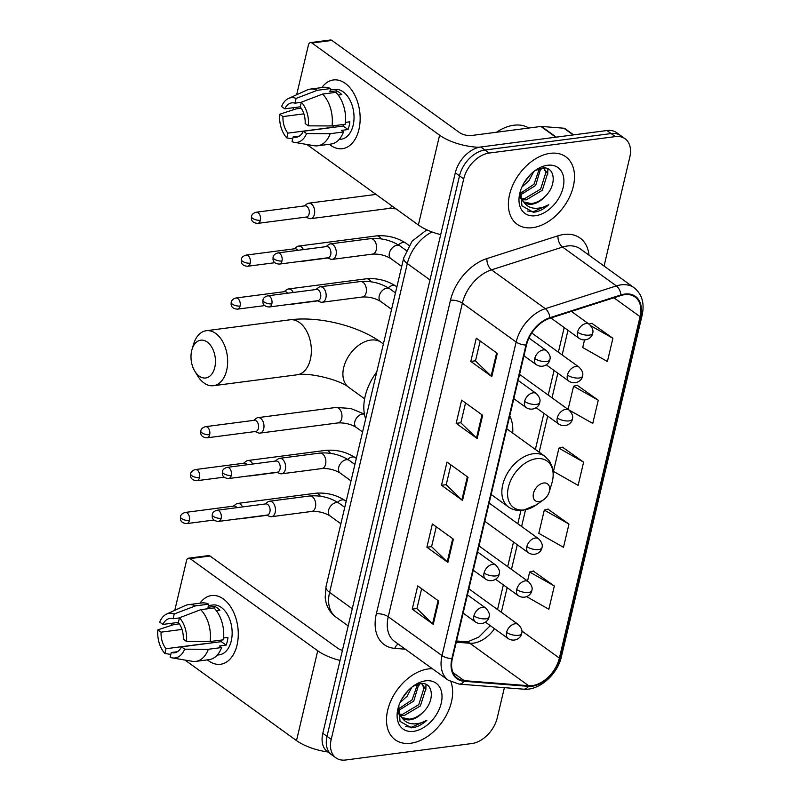 <?xml version="1.0" encoding="UTF-8"?>
<svg xmlns="http://www.w3.org/2000/svg" width="800" height="800" viewBox="0 0 800 800"><rect width="100%" height="100%" fill="white"/><g stroke="black" fill="none" stroke-linecap="round" stroke-linejoin="round"><path stroke-width="1.2" d="M512.7 433.07A45.92 30.49 125.8 0 0 509.76 415.86M604.06 266.05L629.79 157.22A25.99 17.26 125.8 0 0 625.07 138.75L616.67 132.68A25.99 17.26 125.8 0 0 606.94 130.53L480.73 146.99A25.99 17.26 125.8 0 0 455.31 172.82L322.81 733.31A25.99 17.26 125.8 0 0 327.53 751.78L331.73 754.81A25.99 17.26 125.8 0 1 327.02 736.34A25.99 17.26 125.8 0 0 331.73 754.81L335.93 757.85A25.99 17.26 125.8 0 0 345.66 760L471.87 743.54A25.99 17.26 125.8 0 0 497.29 717.71L504.39 687.66M625.07 138.75A25.99 17.26 125.8 0 0 615.35 136.6L489.13 153.06L484.93 150.03A25.99 17.26 125.8 0 0 459.51 175.85L327.02 736.34L459.51 175.85A25.99 17.26 125.8 0 1 484.93 150.03L611.14 133.56L484.93 150.03L480.73 146.99M620.87 135.71A25.99 17.26 125.8 0 0 611.14 133.56A25.99 17.26 125.8 0 1 620.87 135.71M550.23 153.34A41.59 27.61 125.8 0 0 513.21 184.26A41.59 27.61 125.8 0 0 517.1 224.22A41.59 27.61 125.8 0 0 532.66 227.66A41.59 27.61 125.8 0 0 569.67 196.75A41.59 27.61 125.8 0 0 565.79 156.79A41.59 27.61 125.8 0 0 550.23 153.34A41.59 27.61 125.8 0 0 513.21 184.26A41.59 27.61 125.8 0 0 517.1 224.22A41.59 27.61 125.8 0 0 532.66 227.66A41.59 27.61 125.8 0 0 569.67 196.75A41.59 27.61 125.8 0 0 565.79 156.79A41.59 27.61 125.8 0 0 550.23 153.34M428.35 668.93A41.59 27.61 125.8 0 0 391.33 699.85A41.59 27.61 125.8 0 0 395.22 739.81A41.59 27.61 125.8 0 0 410.78 743.25A41.59 27.61 125.8 0 0 443.62 719.83A41.59 27.61 125.8 0 0 450.89 681.8A41.59 27.61 125.8 0 1 443.62 719.83A41.59 27.61 125.8 0 1 410.78 743.25A41.59 27.61 125.8 0 1 395.22 739.81A41.59 27.61 125.8 0 1 391.33 699.85A41.59 27.61 125.8 0 1 428.35 668.93A41.59 27.61 125.8 0 1 432.36 668.71A41.59 27.61 125.8 0 0 428.35 668.93M624.67 294.68A27.73 18.41 -54.2 0 1 635.05 296.97A27.73 18.41 -54.2 0 1 640.07 316.68L559.37 658.08A27.73 18.41 -54.2 0 1 528.65 685.73L464.19 680.65A27.73 18.41 -54.2 0 1 457.42 678.25A27.73 18.41 -54.2 0 1 452.39 658.54L526.51 344.99A27.73 18.41 -54.2 0 1 549.84 318.3L620.89 295.53A27.73 18.41 -54.2 0 1 624.67 294.68M624.82 294.06A28.42 18.87 125.8 0 0 620.95 294.94L549.9 317.7A28.42 18.87 125.8 0 0 525.98 345.05L451.86 658.61A28.42 18.87 125.8 0 0 463.95 681.27L528.42 686.35A28.42 18.87 125.8 0 0 559.9 658.01L640.61 316.61A28.42 18.87 125.8 0 0 624.82 294.06M526.64 596.66L548.84 609.24L554.33 586.01L533.27 571.06M568.97 524.08L544.3 510.1L538.81 533.33L563.48 547.31L568.97 524.08L547.91 509.13M584.51 339.97L582.73 347.53L607.4 361.51L612.89 338.28L591.83 323.33M568.34 409.6L592.76 423.44L598.25 400.22L577.19 385.27M583.61 462.15L558.94 448.17L553.45 471.39L578.12 485.37L583.61 462.15L562.55 447.2M489.13 153.06A25.99 17.26 125.8 0 0 463.71 178.88L331.22 739.37A25.99 17.26 125.8 0 0 335.93 757.85M433.25 624.32L412.24 609.15L417.73 585.92L438.74 601.09L433.25 624.32A6.93 2.75 13.3 0 1 432.6 623.78L438.08 600.61M477.17 438.52L456.16 423.35L461.65 400.12L482.66 415.3L477.17 438.52A6.93 2.75 13.3 0 1 476.52 437.98L482 414.82M491.81 376.59L470.8 361.42L476.29 338.19L497.3 353.36L491.81 376.59A6.93 2.75 13.3 0 1 491.16 376.05L496.64 352.88M447.89 562.39L426.88 547.21L432.37 523.99L453.38 539.16L447.89 562.39A6.93 2.75 13.3 0 1 447.24 561.85L452.72 538.68M462.53 500.45L441.52 485.28L447.01 462.06L468.02 477.23L462.53 500.45A6.93 2.75 13.3 0 1 461.88 499.92L467.36 476.75M441.52 485.28L446.23 484.67M450.91 464.87L446.21 484.76L461.88 499.92M426.88 547.21L431.59 546.6M436.27 526.8L431.57 546.69L447.24 561.85M470.8 361.42L475.51 360.8M480.19 341.01L475.49 360.9L491.16 376.05M456.16 423.35L460.87 422.73M465.55 402.94L460.85 422.83L476.52 437.98M412.24 609.15L416.95 608.53M421.63 588.74L416.93 608.63L432.6 623.78M558.94 448.17L562.81 447.13M598.25 400.22L573.58 386.24L577.45 385.2M568.09 409.43L573.58 386.24M612.89 338.28L590.87 325.81M588.99 324.1L592.09 323.26M544.3 510.1L548.17 509.06M554.33 586.01L529.66 572.03L533.53 570.99M527.54 580.98L529.66 572.03M528.83 128.03A43.32 28.76 125.8 0 0 513.82 125.24A43.32 28.76 125.8 0 0 496.5 132.25M543.57 167.99L547.56 173.59L542.31 190.29L526.13 199.93L522.03 199.62M543.59 168L545.89 172.39L540.64 189.08L524.46 198.73L521.47 198.64M520.68 190.21L521.91 205.82L533.29 212.24L534.41 212.13C539.35 211.43 544.12 208.95 548.73 204.71C543.43 207.65 538.25 208.78 533.21 208.09C528.95 207.42 525.67 205.18 523.37 201.38A19.58 13 125.8 0 0 524.73 202.59A19.58 13 125.8 0 0 532.05 204.21A19.58 13 125.8 0 0 544.82 196.69C540.45 200.82 535.88 203.1 531.13 203.54L524.03 202.03M523.37 201.38L520.76 196.89L520.03 193.32M523.21 201.49L519.75 197.33M533.75 171.58L528.97 180.65L521.9 187.07M530.39 174.61L523.95 183.05M540.78 168.33L535.64 185.47L520.27 195.03M539.41 168.7L533.97 184.27L520.06 193.57M547.41 165.27A28.25 18.75 125.8 0 0 535.55 170.22A28.25 18.75 125.8 0 0 520.33 191.29A28.25 18.75 125.8 0 0 535.48 215.74A28.25 18.75 125.8 0 0 563.1 187.68A28.25 18.75 125.8 0 0 547.41 165.27M544.82 196.69C557.55 185.08 555.01 165.82 542.39 168.06L535.24 170.56M548.73 204.71L533.63 211.57L527.55 211.02M547.86 168.81L547.7 174.37M541.2 168.24L541.03 169.55M321.89 87.58A34.66 21.98 82.6 0 1 349.56 87.33A34.66 21.98 82.6 0 1 358.92 129.5A34.66 21.98 82.6 0 1 329.29 144.28A34.66 21.98 82.6 0 0 342.39 148.69A34.66 21.98 82.6 0 0 358.92 129.5A34.66 21.98 82.6 0 0 354.64 94.89A34.66 21.98 82.6 0 0 333.42 79.96A34.66 21.98 82.6 0 0 321.89 87.58M479.14 147.27A34.66 13.73 -166.7 0 1 439.6 135.19L311.96 43.02A4.33 2.75 -97.4 0 0 310.48 42.6A4.33 2.75 -97.4 0 0 308.42 45L296.66 94.75M440.7 234.63A34.66 13.73 -166.7 0 1 418.38 225L306.86 144.48M293.08 109.88L293.6 107.68M310.48 42.6L330.41 40A4.33 2.75 82.6 0 1 331.89 40.42L459.53 132.59A8.66 3.43 13.3 0 0 471.43 135.52L540.89 126.46A4.33 2.88 -54.2 0 1 541.45 126.44L563.85 128.21A4.33 2.88 -54.2 0 1 564.91 128.58L573.62 134.87M300.27 106.81L284.81 108.83A17.33 10.99 82.6 0 1 291.82 102.86A17.33 10.99 82.6 0 1 294.98 103.16L301.32 102.33M322.59 94.09L301.36 102.19L300.23 106.95A17.33 10.99 82.6 0 1 305.15 123.52L308.38 125.85L332.04 125.95L345.33 124.21A28.59 18.13 82.6 0 0 335.87 92.36L322.59 94.09A28.59 18.13 82.6 0 1 332.04 125.95M330.28 89.98L334.66 89.41A25.13 15.93 82.6 0 1 350.04 100.23A25.13 15.93 82.6 0 1 353.14 125.32A25.13 15.93 82.6 0 1 341.16 139.24L339.11 139.51M345.51 122.37L349.84 121.81A25.13 15.93 82.6 0 1 349.15 125.84A25.13 15.93 82.6 0 1 348.01 129.55L341.37 130.42L343.5 131.95A28.59 18.13 82.6 0 1 330.98 144.06L317.69 145.8A28.59 18.13 82.6 0 1 314.18 145.72L294.21 142.32A22.53 14.29 82.6 0 1 292.02 141.69L293.14 136.93L299.28 136.13M343.85 124.4A17.33 10.99 -97.4 0 1 343.18 126.06L303.32 131.26L306.55 133.59L330.21 133.69L343.5 131.95M330.21 133.69A28.59 18.13 82.6 0 1 317.69 145.8M301.21 108.26L295.94 108.94L279.74 114.24L282.98 116.57L303.89 113.84M301.36 102.19A22.53 14.29 82.6 0 1 308.38 125.85M306.55 133.59A22.53 14.29 82.6 0 1 294.21 142.32M327.85 128.06A17.33 10.99 -97.4 0 1 327.75 127.94L287.89 133.14L286.77 137.9L292.7 138.83M286.77 137.9A22.53 14.29 82.6 0 1 279.74 114.24M303.32 131.26A17.33 10.99 82.6 0 1 296.3 137.23A17.33 10.99 82.6 0 1 293.14 136.93M287.89 133.14A17.33 10.99 82.6 0 1 282.98 116.57M338.23 95.09L341.77 94.63A25.13 15.93 82.6 0 0 336.52 90.83L329.88 91.7L330.62 88.56L317.33 90.3L296.11 98.4L294.98 103.16M284.81 108.83L281.57 106.5A22.53 14.29 82.6 0 1 288.49 98.47L306.92 90.07A28.59 18.13 82.6 0 1 310.29 89.09L323.58 87.36A28.59 18.13 82.6 0 1 330.62 88.56M310.29 89.09A28.59 18.13 82.6 0 1 317.33 90.3M288.49 98.47A22.53 14.29 82.6 0 1 296.11 98.4M333.83 127.28A17.33 10.99 82.6 0 1 332.75 125.85M336.52 90.83L336.11 92.59M343.18 126.06L348.01 129.55M191.66 350.74A19.06 12.09 -97.4 0 0 194.8 371.18A19.06 12.09 -97.4 0 0 214.78 367.42A19.06 12.09 -97.4 0 0 207.65 342.35A19.06 12.09 -97.4 0 0 191.98 349.55A19.06 12.09 -97.4 0 0 191.66 350.74M191.98 349.55L193.51 344.35A27.73 17.58 82.6 0 1 206.28 330.72A27.73 17.58 82.6 0 1 223.26 342.66A27.73 17.58 82.6 0 1 226.67 370.35A27.73 17.58 82.6 0 1 213.45 385.71A27.73 17.58 82.6 0 1 197.62 375.81L194.8 371.18M539.24 501.59A10.4 6.9 125.8 0 0 543.6 499.76A10.4 6.9 125.8 0 0 549.2 492A10.4 6.9 125.8 0 0 543.63 483.01A10.4 6.9 125.8 0 0 533.46 493.34A10.4 6.9 125.8 0 0 539.24 501.59M376.78 371.9A47.65 31.64 125.8 0 0 365.68 418.86M305.81 217.11L308.96 218.41A7.8 4.95 -97.4 0 0 310.7 218.65A7.8 4.95 -97.4 0 0 314.42 214.33A7.8 4.95 -97.4 0 0 311.33 203.95A7.8 4.95 -97.4 0 0 308.68 203.19A7.8 4.95 -97.4 0 0 307.06 203.87L304.35 205.94M260.36 220.27A5.63 3.57 -97.4 0 1 257.67 223.39L306.43 217.03A5.63 3.57 -97.4 0 0 309.12 213.91A5.63 3.57 -97.4 0 0 306.89 206.41A5.63 3.57 -97.4 0 0 304.97 205.86L256.21 212.22C253.35 213.07 251.77 214.5 251.46 216.51A5.63 2.23 -166.7 0 0 252.63 218.36A5.63 2.23 13.3 0 0 260.36 220.27A5.63 3.57 -97.4 0 0 259.66 214.64A5.63 3.57 -97.4 0 0 256.21 212.22M299.38 261.48A7.8 4.95 -97.4 0 0 300.56 261.54A7.8 4.95 -97.4 0 0 301.68 261.18M303.4 249.59A7.8 4.95 -97.4 0 0 301.2 246.84A7.8 4.95 -97.4 0 0 298.54 246.08A7.8 4.95 -97.4 0 0 296.93 246.76L294.21 248.83M297.77 250.33A5.63 3.57 -97.4 0 0 296.75 249.3A5.63 3.57 -97.4 0 0 294.84 248.74L246.08 255.11C243.21 255.96 241.63 257.39 241.32 259.39A5.63 2.23 -166.7 0 0 242.49 261.25A5.63 2.23 13.3 0 0 250.22 263.16A5.63 3.57 -97.4 0 0 249.52 257.53A5.63 3.57 -97.4 0 0 246.08 255.11M289.24 304.36A7.8 4.95 -97.4 0 0 290.42 304.43A7.8 4.95 -97.4 0 0 291.54 304.07M293.26 292.48A7.8 4.95 -97.4 0 0 291.06 289.73A7.8 4.95 -97.4 0 0 288.4 288.97A7.8 4.95 -97.4 0 0 286.79 289.65L284.07 291.71M287.63 293.22A5.63 3.57 -97.4 0 0 286.61 292.19A5.63 3.57 -97.4 0 0 284.7 291.63L235.94 297.99C233.07 298.85 231.49 300.28 231.19 302.28A5.63 2.23 -166.7 0 0 232.35 304.14A5.63 2.23 13.3 0 0 240.08 306.04A5.63 3.57 -97.4 0 0 239.39 300.42A5.63 3.57 -97.4 0 0 235.94 297.99M255.11 431.55L258.27 432.85A7.8 4.95 -97.4 0 0 260 433.1A7.8 4.95 -97.4 0 0 263.72 428.78A7.8 4.95 -97.4 0 0 260.64 418.4A7.8 4.95 -97.4 0 0 257.99 417.63A7.8 4.95 -97.4 0 0 256.37 418.31L253.66 420.38M209.67 434.71A5.63 3.57 -97.4 0 1 206.98 437.83L255.74 431.47A5.63 3.57 -97.4 0 0 258.42 428.35A5.63 3.57 -97.4 0 0 256.2 420.85A5.63 3.57 -97.4 0 0 254.28 420.3L205.52 426.66C202.66 427.51 201.08 428.94 200.77 430.95A5.63 2.23 -166.7 0 0 201.93 432.81A5.63 2.23 13.3 0 0 209.67 434.71A5.63 3.57 -97.4 0 0 208.97 429.08A5.63 3.57 -97.4 0 0 205.52 426.66M248.69 475.92A7.8 4.95 -97.4 0 0 249.87 475.98A7.8 4.95 -97.4 0 0 250.99 475.62M252.7 464.04A7.8 4.95 -97.4 0 0 250.5 461.28A7.8 4.95 -97.4 0 0 247.85 460.52A7.8 4.95 -97.4 0 0 246.23 461.2L243.52 463.27M247.08 464.77A5.63 3.57 -97.4 0 0 246.06 463.74A5.63 3.57 -97.4 0 0 244.14 463.19L195.38 469.55C192.52 470.4 190.94 471.83 190.63 473.84A5.63 2.23 -166.7 0 0 191.8 475.69A5.63 2.23 13.3 0 0 199.53 477.6A5.63 3.57 -97.4 0 0 198.83 471.97A5.63 3.57 -97.4 0 0 195.38 469.55M238.55 518.81A7.8 4.95 -97.4 0 0 239.73 518.87A7.8 4.95 -97.4 0 0 240.85 518.51M242.57 506.92A7.8 4.95 -97.4 0 0 240.37 504.17A7.8 4.95 -97.4 0 0 237.71 503.41A7.8 4.95 -97.4 0 0 236.1 504.09L233.38 506.16M236.94 507.66A5.63 3.57 -97.4 0 0 235.92 506.63A5.63 3.57 -97.4 0 0 234 506.07L185.25 512.44C182.38 513.29 180.8 514.72 180.49 516.72A5.63 2.23 -166.7 0 0 181.66 518.58A5.63 2.23 13.3 0 0 189.39 520.49A5.63 3.57 -97.4 0 0 188.69 514.86A5.63 3.57 -97.4 0 0 185.25 512.44M327.42 257.82L330.58 259.12A7.8 4.95 -97.4 0 0 332.31 259.37A7.8 4.95 -97.4 0 0 336.3 253.07A7.8 4.95 -97.4 0 0 332.95 244.67A7.8 4.95 -97.4 0 0 330.29 243.9A7.8 4.95 -97.4 0 0 328.68 244.58L325.96 246.65M281.97 260.98A5.63 3.57 -97.4 0 1 279.29 264.1L328.05 257.74A5.63 3.57 -97.4 0 0 330.73 254.62A5.63 3.57 -97.4 0 0 328.51 247.12A5.63 3.57 -97.4 0 0 326.59 246.57L277.83 252.93C274.97 253.78 273.38 255.21 273.08 257.22A5.63 2.23 -166.7 0 0 274.24 259.08A5.63 2.23 13.3 0 0 281.97 260.98A5.63 3.57 -97.4 0 0 281.28 255.35A5.63 3.57 -97.4 0 0 277.83 252.93M317.28 300.71L320.44 302.01A7.8 4.95 -97.4 0 0 322.17 302.25A7.8 4.95 -97.4 0 0 326.16 295.96A7.8 4.95 -97.4 0 0 322.81 287.55A7.8 4.95 -97.4 0 0 320.16 286.79A7.8 4.95 -97.4 0 0 318.54 287.47L315.83 289.54M271.83 303.87A5.63 3.57 -97.4 0 1 269.15 306.99L317.91 300.63A5.63 3.57 -97.4 0 0 320.59 297.51A5.63 3.57 -97.4 0 0 318.37 290.01A5.63 3.57 -97.4 0 0 316.45 289.46L267.69 295.82C264.83 296.67 263.24 298.1 262.94 300.11A5.63 2.23 -166.7 0 0 264.1 301.97A5.63 2.23 13.3 0 0 271.83 303.87A5.63 3.57 -97.4 0 0 271.14 298.24A5.63 3.57 -97.4 0 0 267.69 295.82M276.73 472.26L279.88 473.56A7.8 4.95 -97.4 0 0 281.62 473.81A7.8 4.95 -97.4 0 0 285.61 467.51A7.8 4.95 -97.4 0 0 282.26 459.11A7.8 4.95 -97.4 0 0 279.6 458.34A7.8 4.95 -97.4 0 0 277.99 459.03L275.27 461.09M231.28 475.42A5.63 3.57 -97.4 0 1 228.6 478.54L277.35 472.18A5.63 3.57 -97.4 0 0 280.04 469.06A5.63 3.57 -97.4 0 0 277.81 461.56A5.63 3.57 -97.4 0 0 275.9 461.01L227.14 467.37C224.27 468.23 222.69 469.66 222.39 471.66A5.63 2.23 -166.7 0 0 223.55 473.52A5.63 2.23 13.3 0 0 231.28 475.42A5.63 3.57 -97.4 0 0 230.59 469.8A5.63 3.57 -97.4 0 0 227.14 467.37M266.59 515.15L269.74 516.45A7.8 4.95 -97.4 0 0 271.48 516.7A7.8 4.95 -97.4 0 0 275.47 510.4A7.8 4.95 -97.4 0 0 272.12 502A7.8 4.95 -97.4 0 0 269.46 501.23A7.8 4.95 -97.4 0 0 267.85 501.92L265.13 503.98M221.14 518.31A5.63 3.57 -97.4 0 1 218.46 521.43L267.22 515.07A5.63 3.57 -97.4 0 0 269.9 511.95A5.63 3.57 -97.4 0 0 267.68 504.45A5.63 3.57 -97.4 0 0 265.76 503.9L217 510.26C214.14 511.11 212.55 512.54 212.25 514.55A5.63 2.23 -166.7 0 0 213.41 516.41A5.63 2.23 13.3 0 0 221.14 518.31A5.63 3.57 -97.4 0 0 220.45 512.69A5.63 3.57 -97.4 0 0 217 510.26M200.01 603.17A34.66 21.98 82.6 0 1 227.68 602.92A34.66 21.98 82.6 0 1 237.04 645.09A34.66 21.98 82.6 0 1 207.41 659.87A34.66 21.98 82.6 0 0 220.51 664.28A34.66 21.98 82.6 0 0 237.04 645.09A34.66 21.98 82.6 0 0 232.76 610.48A34.66 21.98 82.6 0 0 211.54 595.55A34.66 21.98 82.6 0 0 200.01 603.17M340.04 660.42A34.66 13.73 -166.7 0 1 317.72 650.78L190.08 558.61A4.33 2.75 -97.4 0 0 188.6 558.19A4.33 2.75 -97.4 0 0 186.54 560.59L174.78 610.34M327.78 751.96A34.66 13.73 -166.7 0 1 296.5 740.59L184.98 660.07M171.2 625.47L171.72 623.27M188.6 558.19L208.53 555.59A4.33 2.75 82.6 0 1 210.01 556.01L337.65 648.18A8.66 3.43 13.3 0 0 342.42 650.37M178.38 622.4L162.92 624.42A17.33 10.99 82.6 0 1 169.94 618.45A17.33 10.99 82.6 0 1 173.1 618.75L179.44 617.92M200.71 609.68L179.48 617.78L178.35 622.54A17.33 10.99 82.6 0 1 183.27 639.11L186.5 641.44L210.16 641.54L223.45 639.8A28.59 18.13 82.6 0 0 213.99 607.94L200.71 609.68A28.59 18.13 82.6 0 1 210.16 641.54M208.4 605.57L212.77 605A25.13 15.93 82.6 0 1 228.16 615.82A25.13 15.93 82.6 0 1 231.26 640.91A25.13 15.93 82.6 0 1 219.28 654.83L217.23 655.1M223.63 637.96L227.96 637.4A25.13 15.93 82.6 0 1 227.27 641.43A25.13 15.93 82.6 0 1 226.13 645.14L219.49 646.01L221.62 647.54A28.59 18.13 82.6 0 1 209.09 659.65L195.81 661.39A28.59 18.13 82.6 0 1 192.3 661.31L172.33 657.91A22.53 14.29 82.6 0 1 170.14 657.28L171.26 652.52L177.4 651.72M221.97 639.99A17.33 10.99 -97.4 0 1 221.3 641.65L181.44 646.85L184.67 649.18L208.33 649.28L221.62 647.54M208.33 649.28A28.59 18.13 82.6 0 1 195.81 661.39M179.33 623.85L174.06 624.53L157.86 629.83L161.09 632.16L182.01 629.43M179.48 617.78A22.53 14.29 82.6 0 1 186.5 641.44M184.67 649.18A22.53 14.29 82.6 0 1 172.33 657.91M205.97 643.65A17.33 10.99 -97.4 0 1 205.87 643.53L166.01 648.73L164.89 653.49L170.82 654.42M164.89 653.49A22.53 14.29 82.6 0 1 157.86 629.83M181.44 646.85A17.33 10.99 82.6 0 1 174.42 652.82A17.33 10.99 82.6 0 1 171.26 652.52M166.01 648.73A17.33 10.99 82.6 0 1 161.09 632.16M216.35 610.68L219.89 610.22A25.13 15.93 82.6 0 0 214.64 606.42L208 607.29L208.74 604.15L195.45 605.89L174.22 613.98L173.1 618.75M162.92 624.42L159.69 622.09A22.53 14.29 82.6 0 1 166.61 614.06L185.04 605.65A28.59 18.13 82.6 0 1 188.41 604.68L201.7 602.95A28.59 18.13 82.6 0 1 208.74 604.15M188.41 604.68A28.59 18.13 82.6 0 1 195.45 605.89M166.61 614.06A22.53 14.29 82.6 0 1 174.22 613.98M211.95 642.87A17.33 10.99 82.6 0 1 210.87 641.44M214.64 606.42L214.22 608.18M221.3 641.65L226.13 645.14M399.59 714.23L402.58 714.31L418.76 704.67L424.01 687.98L421.71 683.59L425.68 689.18L420.43 705.88L404.25 715.52L400.15 715.21M398.8 705.8L400.03 721.4L411.41 727.83L412.53 727.72C417.47 727.02 422.24 724.54 426.85 720.3C421.55 723.24 416.37 724.37 411.33 723.68C407.07 723.01 403.79 720.77 401.49 716.97A19.58 13 125.8 0 0 402.85 718.17A19.58 13 125.8 0 0 410.17 719.8A19.58 13 125.8 0 0 422.94 712.28C418.57 716.41 414 718.69 409.25 719.13L402.15 717.62M401.49 716.97L398.88 712.48L398.15 708.91M401.33 717.08L397.87 712.92M411.87 687.17L407.09 696.24L400.02 702.66M408.51 690.2L402.07 698.64M418.9 683.92L413.76 701.06L398.39 710.62M417.53 684.29L412.09 699.86L398.18 709.16M425.53 680.85A28.25 18.75 125.8 0 0 413.67 685.81A28.25 18.75 125.8 0 0 398.45 706.88A28.25 18.75 125.8 0 0 413.6 731.33A28.25 18.75 125.8 0 0 441.22 703.27A28.25 18.75 125.8 0 0 425.53 680.85M422.94 712.28C435.67 700.67 433.12 681.41 420.51 683.65L413.36 686.15M426.85 720.3L411.75 727.16L405.67 726.61M425.98 684.4L425.82 689.96M419.32 683.83L419.15 685.14M455.31 172.82L463.71 178.88M606.94 130.53L615.35 136.6M322.81 733.31L331.22 739.37M432.09 231.99A34.66 23.01 125.8 0 0 407.32 263.58L429.98 279.94M326.01 586.67A17.33 6.87 13.3 0 0 329.59 592.39A34.66 23.01 125.8 0 0 335.87 617.03C331.02 613.43 327.77 608.68 326.12 602.78L325.18 597.63L326.01 586.67L403.74 257.86A17.33 6.87 13.3 0 0 407.32 263.58L329.59 592.39L352.25 608.76M528.65 685.73L469.82 643.25A27.73 18.41 125.8 0 0 473.43 643.15A27.73 18.41 125.8 0 0 494.51 628.72M456.26 642.18L469.82 643.25A15.6 10.81 -85.5 0 0 465.73 641.7L468.11 641.62L478.82 637.09L490.26 625.65M640.07 316.68L613.9 297.78M405.35 649.2L394.78 648.37A43.32 28.76 -54.2 0 1 376.35 613.83L450.47 300.27A8.66 3.43 13.3 0 1 462.37 303.2L516.15 342.04A34.66 23.01 -54.2 0 1 545.32 308.68L616.37 285.91A34.66 23.01 -54.2 0 1 621.1 284.84A34.66 23.01 -54.2 0 1 634.06 287.71L580.27 248.87A34.66 23.01 125.8 0 0 567.31 246A34.66 23.01 125.8 0 0 562.58 247.08L491.53 269.84A34.66 23.01 125.8 0 0 462.37 303.2L388.24 616.75A34.66 23.01 125.8 0 0 394.53 641.39L448.32 680.23A34.66 23.01 -54.2 0 1 442.03 655.59L516.15 342.04A8.66 3.43 13.3 0 0 525.98 345.05M620.95 294.94A8.66 4.81 72.2 0 0 616.37 285.91L562.58 247.08A8.66 4.81 -107.8 0 1 557.98 235.81A43.32 28.76 -54.2 0 1 589.01 255.18M451.86 658.61A8.66 3.43 -166.7 0 1 442.03 655.59L388.24 616.75A8.66 3.43 13.3 0 0 376.35 613.83M463.95 681.27A8.66 6.01 94.5 0 1 459.06 684.09L523.52 689.17C539.15 690.87 557.54 674.47 561.43 656.61L642.14 315.2A8.66 3.43 -166.7 0 1 640.61 316.61M450.47 300.27A43.32 28.76 -54.2 0 1 486.93 258.57A8.66 4.81 -107.8 0 0 491.53 269.84L545.32 308.68A8.66 4.81 72.2 0 1 549.9 317.7M528.42 686.35A8.66 6.01 94.5 0 1 523.52 689.17M559.9 658.01A8.66 3.43 13.3 0 0 561.43 656.61M486.93 258.57L557.98 235.81M398.24 644.07A8.66 6.01 -85.5 0 0 394.78 648.37M464.19 680.65L453.01 672.57M559.37 658.08L521.86 631M501.33 612.26L507.15 587.63M511.47 569.37L517.29 544.74M521.6 526.49L525.53 509.88M539.17 452.19L547.7 416.08M552.02 397.82L557.84 373.19M562.16 354.93L567.98 330.3M572.3 312.04L572.54 311.03M418.38 225L439.6 135.19M555.77 137.2L540.89 126.46M331.89 40.42L311.96 43.02M541.45 126.44L556.26 137.14M573.16 134.93L563.85 128.21M364.62 398.82L348.71 387.33A27.73 18.41 -54.2 0 1 343.68 367.63A27.73 18.41 -54.2 0 1 370.79 340.08A27.73 18.41 -54.2 0 1 381.17 342.37C358.04 325.62 318.77 316.02 289.98 319.8L206.28 330.72M348.71 387.33C340.46 380.03 309.1 372.15 297.15 374.79A27.73 17.58 -97.4 0 0 310.37 359.43A27.73 17.58 -97.4 0 0 306.96 331.74A27.73 17.58 -97.4 0 0 289.98 319.8M524.31 509.91A28.65 19.02 125.8 0 0 536.34 504.88L523.02 510.34C517.48 511.02 512.61 509.88 508.39 506.91A31.19 20.71 125.8 0 1 505.48 476.94A31.19 20.71 125.8 0 1 533.24 453.75A31.19 20.71 125.8 0 1 544.91 456.33L549.49 461.07L552.38 467.43C553.69 472.47 553.49 477.82 551.78 483.5A28.65 19.02 125.8 0 0 536.42 458.7A28.65 19.02 125.8 0 0 508.4 487.17A28.65 19.02 125.8 0 0 524.31 509.91M571.4 311.39L589.25 324.29A8.66 5.75 125.8 0 0 586.01 323.57A8.66 5.75 125.8 0 0 577.54 332.18A8.66 3.43 13.3 0 0 589.43 335.11A8.66 3.43 -166.7 0 0 592.61 333.31C592.51 336.98 586.03 342.65 579.11 338.34A8.66 5.75 125.8 0 1 577.54 332.18M310.7 218.65L388.68 208.48A7.8 4.95 -97.4 0 0 391.83 205.82M531.77 332.99L579.11 367.18A8.66 5.75 125.8 0 0 575.87 366.46A8.66 5.75 125.8 0 0 567.4 375.07A8.66 3.43 13.3 0 0 579.3 377.99A8.66 3.43 -166.7 0 0 582.47 376.19C582.38 379.86 575.89 385.54 568.97 381.22A8.66 5.75 125.8 0 1 567.4 375.07M381.09 238.87A7.8 4.95 -97.4 0 0 376.53 235.9C387.22 235.04 397.01 237.46 405.89 243.17A7.8 5.18 125.8 0 0 402.98 242.52A7.8 5.18 125.8 0 0 398.45 244.93M274.81 262.72L247.53 266.27A5.63 3.57 -97.4 0 0 250.22 263.16M519.56 374.38L568.98 410.06A8.66 5.75 125.8 0 0 565.73 409.35A8.66 5.75 125.8 0 0 557.26 417.96A8.66 3.43 13.3 0 0 569.16 420.88A8.66 3.43 -166.7 0 0 572.34 419.08C572.24 422.75 565.75 428.43 558.83 424.11A8.66 5.75 125.8 0 1 557.26 417.96M370.95 281.75A7.8 4.95 -97.4 0 0 366.39 278.79C377.08 277.93 386.87 280.35 395.75 286.05A7.8 5.18 125.8 0 0 392.84 285.41A7.8 5.18 125.8 0 0 388.31 287.82M264.67 305.6L237.39 309.16A5.63 3.57 -97.4 0 0 240.08 306.04M489.15 503.05L538.56 538.73A8.66 5.75 125.8 0 0 535.32 538.01A8.66 5.75 125.8 0 0 526.85 546.62A8.66 3.43 13.3 0 0 538.74 549.55A8.66 3.43 -166.7 0 0 541.92 547.75C541.82 551.42 535.34 557.09 528.42 552.78A8.66 5.75 125.8 0 1 526.85 546.62M364.44 414.25A7.8 5.18 125.8 0 0 362.42 414.07A7.8 5.18 125.8 0 0 354.91 421.38A7.8 5.18 125.8 0 0 356.21 427.36C350.77 424.1 344.7 422.62 337.99 422.92A7.8 4.95 -97.4 0 0 341.71 418.6A7.8 4.95 -97.4 0 0 341.8 418.16A7.8 4.95 -97.4 0 0 335.97 407.46L350.68 408.46L364.41 414.08M479.01 545.94L528.42 581.62A8.66 5.75 125.8 0 0 525.18 580.9A8.66 5.75 125.8 0 0 516.71 589.51A8.66 3.43 13.3 0 0 528.6 592.44A8.66 3.43 -166.7 0 0 531.78 590.64C531.68 594.31 525.2 599.98 518.28 595.67A8.66 5.75 125.8 0 1 516.71 589.51M330.39 453.31A7.8 4.95 -97.4 0 0 325.84 450.35C336.53 449.48 346.32 451.91 355.2 457.61A7.8 5.18 125.8 0 0 352.28 456.96A7.8 5.18 125.8 0 0 347.76 459.37M224.12 477.16L196.84 480.72A5.63 3.57 -97.4 0 0 199.53 477.6M468.87 588.83L518.28 624.51A8.66 5.75 125.8 0 0 515.04 623.79A8.66 5.75 125.8 0 0 506.57 632.4A8.66 3.43 13.3 0 0 518.46 635.32A8.66 3.43 -166.7 0 0 521.64 633.52C521.54 637.19 515.06 642.87 508.14 638.56A8.66 5.75 125.8 0 1 506.57 632.4M320.26 496.2A7.8 4.95 -97.4 0 0 315.7 493.23C326.39 492.37 336.18 494.79 345.06 500.5A7.8 5.18 125.8 0 0 342.14 499.85A7.8 5.18 125.8 0 0 337.62 502.26M213.98 520.05L186.7 523.6A5.63 3.57 -97.4 0 0 189.39 520.49M528.96 338.02L546.45 350.65A8.66 5.75 125.8 0 0 543.21 349.94A8.66 5.75 125.8 0 0 534.74 358.54A8.66 3.43 13.3 0 0 546.63 361.47A8.66 3.43 -166.7 0 0 549.81 359.67C549.71 363.34 543.23 369.02 536.31 364.7A8.66 5.75 125.8 0 1 534.74 358.54M397 245.27A7.8 5.18 125.8 0 0 389.49 252.58A7.8 5.18 125.8 0 0 390.79 258.56C385.35 255.29 379.27 253.81 372.57 254.11A7.8 4.95 -97.4 0 0 376.38 249.35A7.8 4.95 -97.4 0 0 373.21 239.41A7.8 4.95 -97.4 0 0 370.55 238.65C381.24 237.79 391.03 240.21 399.92 245.91A7.8 5.18 125.8 0 0 397 245.27M518.14 380.42L536.31 393.54A8.66 5.75 125.8 0 0 533.07 392.83A8.66 5.75 125.8 0 0 524.6 401.43A8.66 3.43 13.3 0 0 536.49 404.36A8.66 3.43 -166.7 0 0 539.67 402.56C539.57 406.23 533.09 411.9 526.17 407.59A8.66 5.75 125.8 0 1 524.6 401.43M386.86 288.16A7.8 5.18 125.8 0 0 379.35 295.46A7.8 5.18 125.8 0 0 380.65 301.44C375.21 298.18 369.14 296.7 362.43 297A7.8 4.95 -97.4 0 0 366.24 292.24A7.8 4.95 -97.4 0 0 363.07 282.3A7.8 4.95 -97.4 0 0 360.41 281.54C371.11 280.68 380.89 283.1 389.78 288.8A7.8 5.18 125.8 0 0 386.86 288.16M477.58 551.97L495.76 565.1A8.66 5.75 125.8 0 0 492.52 564.38A8.66 5.75 125.8 0 0 484.05 572.99A8.66 3.43 13.3 0 0 495.94 575.91A8.66 3.43 -166.7 0 0 499.12 574.11C499.02 577.78 492.54 583.46 485.62 579.14A8.66 5.75 125.8 0 1 484.05 572.99M346.31 459.71A7.8 5.18 125.8 0 0 338.8 467.02A7.8 5.18 125.8 0 0 340.09 473C334.66 469.73 328.58 468.25 321.88 468.56A7.8 4.95 -97.4 0 0 325.69 463.79A7.8 4.95 -97.4 0 0 322.51 453.86A7.8 4.95 -97.4 0 0 319.86 453.09C330.55 452.23 340.34 454.65 349.22 460.35A7.8 5.18 125.8 0 0 346.31 459.71M467.44 594.86L485.62 607.98A8.66 5.75 125.8 0 0 482.38 607.27A8.66 5.75 125.8 0 0 473.91 615.88A8.66 3.43 13.3 0 0 485.8 618.8A8.66 3.43 -166.7 0 0 488.98 617C488.88 620.67 482.4 626.35 475.48 622.03A8.66 5.75 125.8 0 1 473.91 615.88M336.17 502.6A7.8 5.18 125.8 0 0 328.66 509.91A7.8 5.18 125.8 0 0 329.96 515.89C324.52 512.62 318.44 511.14 311.74 511.44A7.8 4.95 -97.4 0 0 315.55 506.68A7.8 4.95 -97.4 0 0 312.38 496.74A7.8 4.95 -97.4 0 0 309.72 495.98C320.41 495.12 330.2 497.54 339.09 503.24A7.8 5.18 125.8 0 0 336.17 502.6M296.5 740.59L317.72 650.78M210.01 556.01L190.08 558.61M335.87 617.03L348.2 625.93M403.74 257.86L412.13 241.13L426.82 229.82M448.32 680.23L459.06 684.09M642.14 315.2C644.69 303.24 642 294.07 634.06 287.71M456.54 640.97L465.73 641.7M497.54 609.53L503.36 584.89M507.68 566.64L513.5 542.01M517.81 523.75L520.94 510.52M535.38 449.45L543.91 413.34M548.23 395.08L554.05 370.45M558.37 352.2L564.19 327.56M543.71 167.99L544.47 168.54M297.15 374.79L213.45 385.71M383.38 343.97L381.17 342.37M549.2 492L551.78 483.5M543.6 499.76L536.34 504.88M506.71 428.75L544.91 456.33M491.17 494.48L508.39 506.91M589.25 324.29C592.52 327.71 593.64 330.71 592.61 333.31M388.68 208.48L395.99 208.83M550.89 317.96L579.11 338.34M376.01 194.41L308.68 203.19M257.67 223.39C251.12 222.84 251.56 218.76 251.38 218.68L251.46 216.51M579.11 367.18C582.38 370.6 583.5 373.6 582.47 376.19M409.02 245.43L405.89 243.17M327.82 257.98L300.56 261.54M546.27 364.83L568.97 381.22M376.53 235.9L298.54 246.08M247.53 266.27C240.99 265.73 241.42 261.65 241.24 261.57L241.32 259.39M568.98 410.06C572.24 413.49 573.36 416.49 572.34 419.08M396.88 286.87L395.75 286.05M317.69 300.87L290.42 304.43M536.13 407.72L558.83 424.11M366.39 278.79L288.4 288.97M237.39 309.16C230.85 308.62 231.28 304.54 231.1 304.46L231.19 302.28M538.56 538.73C541.82 542.15 542.94 545.16 541.92 547.75M337.99 422.92L260 433.1M362.58 431.96L356.21 427.36M484.83 521.31L528.42 552.78M335.97 407.46L257.99 417.63M206.98 437.83C200.43 437.28 200.87 433.2 200.69 433.12L200.77 430.95M528.42 581.62C531.69 585.04 532.81 588.04 531.78 590.64M356.33 458.42L355.2 457.61M277.13 472.43L249.87 475.98M495.58 579.27L518.28 595.67M325.84 450.35L247.85 460.52M196.84 480.72C190.29 480.17 190.73 476.09 190.55 476.01L190.63 473.84M518.28 624.51C521.55 627.93 522.67 630.93 521.64 633.52M346.19 501.31L345.06 500.5M266.99 515.31L239.73 518.87M485.44 622.16L508.14 638.56M315.7 493.23L237.71 503.41M186.7 523.6C180.16 523.06 180.59 518.98 180.41 518.9L180.49 516.72M546.45 350.65C549.72 354.07 550.84 357.08 549.81 359.67M406.27 250.5L399.92 245.91M372.57 254.11L332.31 259.37M401.71 266.44L390.79 258.56M370.55 238.65L330.29 243.9M279.29 264.1C272.74 263.55 273.17 259.47 273 259.39L273.08 257.22M523.96 355.79L536.31 364.7M536.31 393.54C539.58 396.96 540.7 399.97 539.67 402.56M395.45 292.9L389.78 288.8M362.43 297L322.17 302.25M391.57 309.33L380.65 301.44M360.41 281.54L320.16 286.79M269.15 306.99C262.6 306.44 263.04 302.36 262.86 302.28L262.94 300.11M513.82 398.67L526.17 407.59M495.76 565.1C499.02 568.52 500.14 571.52 499.12 574.11M354.9 464.45L349.22 460.35M321.88 468.56L281.62 473.81M351.02 480.88L340.09 473M319.86 453.09L279.6 458.34M228.6 478.54C222.05 477.99 222.48 473.91 222.3 473.83L222.39 471.66M473.27 570.23L485.62 579.14M485.62 607.98C488.89 611.41 490.01 614.41 488.98 617M344.76 507.34L339.09 503.24M311.74 511.44L271.48 516.7M340.88 523.77L329.96 515.89M309.72 495.98L269.46 501.23M218.46 521.43C211.91 520.88 212.34 516.8 212.17 516.72L212.25 514.55M463.13 613.12L475.48 622.03M421.83 683.58L422.59 684.13"/></g></svg>
